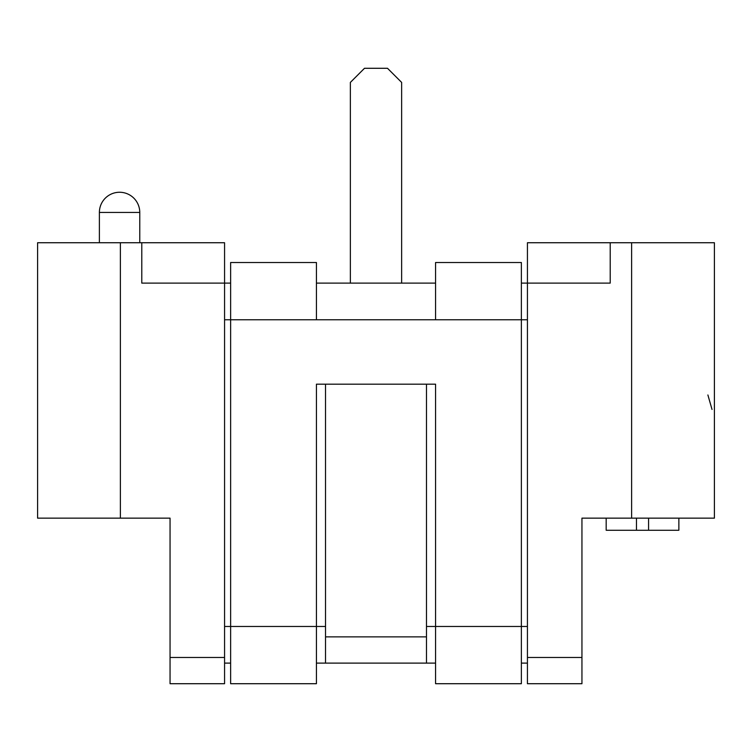 <?xml version="1.0" encoding="UTF-8"?>
<svg xmlns="http://www.w3.org/2000/svg" width="752" height="752" viewBox="0 0 752 752"><rect width="100%" height="100%" fill="white"/><g stroke="black" fill="none" stroke-linecap="round" stroke-linejoin="round"><path stroke-width="1.13" d="M224.566 626.472L230.629 626.472L230.629 683.709L316.432 683.709L316.432 626.472L230.629 626.472L230.629 262.523L316.432 262.523L316.432 319.769L435.568 319.769L435.568 262.523L521.371 262.523L521.371 319.769L435.568 319.769M325.522 626.472L316.432 626.472L316.432 384.178L435.568 384.178L435.568 683.709L521.371 683.709L521.371 319.769L527.434 319.769M350.357 283.119L350.357 82.419L364.494 68.291L387.506 68.291L401.643 82.419L401.643 283.119M521.371 283.119L527.434 283.119L527.434 242.736L714.4 242.736L714.4 518.147L581.945 518.147L581.945 683.709L527.434 683.709L527.434 657.464L581.945 657.464M120.386 518.147L37.6 518.147L37.6 242.736L120.386 242.736L120.386 518.147L170.055 518.147L170.055 657.464L224.566 657.464L224.566 683.709L170.055 683.709L170.055 657.464M139.769 242.736L139.769 212.449A20.191 20.191 0 0 0 119.577 192.258A20.191 20.191 0 0 0 99.386 212.449L99.386 242.736M678.868 518.147L678.868 530.263L606.178 530.263L606.178 518.147M648.581 530.263L648.581 518.147M636.465 530.263L636.465 518.147M707.895 394.969L712.022 409.455M230.629 283.119L224.566 283.119L224.566 242.736L141.79 242.736L141.79 283.119L224.566 283.119L224.566 657.464M610.21 242.736L610.21 283.119L527.434 283.119L527.434 657.464M141.79 242.736L120.386 242.736M316.432 663.114L325.522 663.114L325.522 636.869L426.478 636.869L426.478 663.114L435.568 663.114M521.371 663.114L527.434 663.114M224.566 663.114L230.629 663.114M426.478 636.869L426.478 384.178L325.522 384.178L325.522 636.869M426.478 663.114L325.522 663.114M316.432 319.769L224.566 319.769M527.434 626.472L426.478 626.472M139.769 212.449L99.386 212.449M631.614 518.147L631.614 242.736M316.432 283.119L435.568 283.119"/></g></svg>
